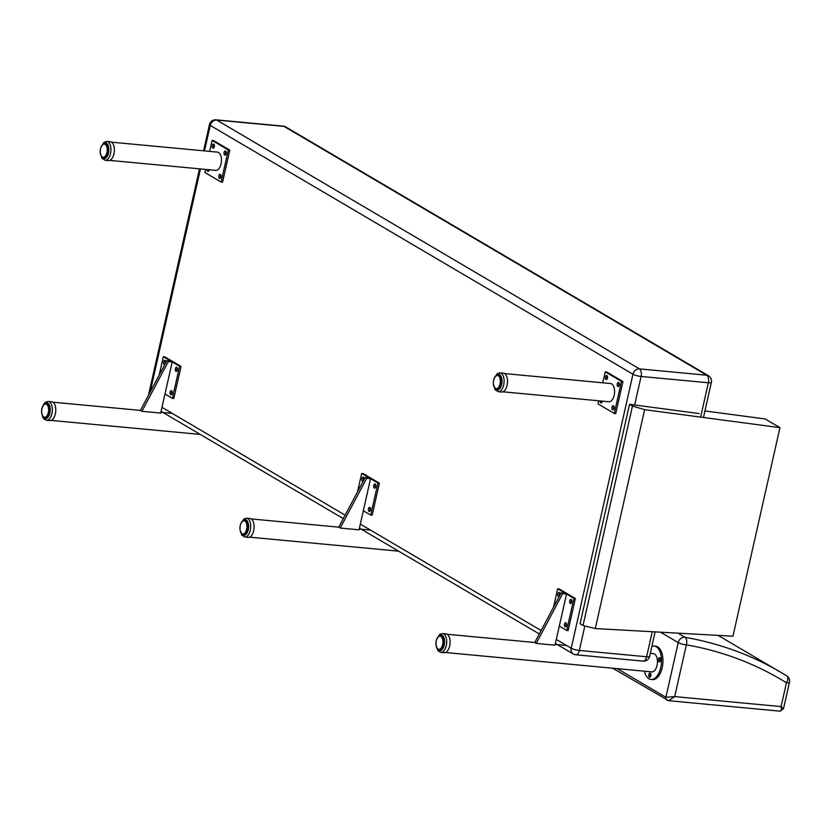<?xml version="1.0" encoding="UTF-8"?>
<svg xmlns="http://www.w3.org/2000/svg" width="831" height="831" viewBox="0 0 831 831"><rect width="100%" height="100%" fill="white"/><g stroke="black" fill="none" stroke-linecap="round" stroke-linejoin="round"><path stroke-width="1.25" d="M204.509 150.91L210.253 125.419A6.108 5.048 -59.5 0 1 216.735 120.079A6.108 3.199 -84.6 0 0 215.998 119.83A6.108 6.108 0 0 0 209.474 124.567A6.108 1.236 12.7 0 0 210.253 125.419L632.952 374.23A6.108 1.236 12.7 0 0 641.085 376.453A6.108 3.199 -84.6 0 0 639.444 368.881A6.108 5.048 120.5 0 0 632.952 374.23L571.209 648.232A6.108 5.048 120.5 0 0 573.286 653.976L573.286 653.976A6.108 5.048 120.5 0 0 575.073 654.548M555.399 643.443L573.286 653.976A6.108 6.108 0 0 0 575.81 654.786L575.81 654.786A6.108 3.199 -84.6 0 0 579.342 650.455A6.108 1.236 -167.3 0 1 571.209 648.232L556.292 639.455M215.998 119.83L283.278 126.146A6.108 3.199 95.4 0 1 284.025 126.395A6.108 5.048 -59.5 0 1 285.802 126.966L285.802 126.966A6.108 6.108 0 0 0 283.278 126.146M708.511 375.778A6.108 5.048 120.5 0 0 706.724 375.207A6.108 3.199 95.4 0 1 708.365 382.769A6.108 1.236 12.7 0 0 711.367 382.374A6.108 6.108 0 0 0 708.511 375.778L285.802 126.966M649.613 656.376A6.108 1.236 -167.3 0 1 646.622 656.77A6.108 3.199 95.4 0 1 643.09 661.112L643.09 661.112A6.108 6.108 0 0 0 649.613 656.376L655.14 631.882M783.529 708.656L789.45 682.386A6.108 1.236 -167.3 0 1 786.448 682.781L781.088 706.589C781.628 709.549 781.285 711.076 780.07 711.159L783.529 708.656L781.088 706.589L674.689 696.596L665.901 697.282A3.054 2.524 120.5 0 0 666.94 700.159A3.054 2.524 120.5 0 0 667.833 700.44L668.643 700.689L674.689 696.596L686.354 644.835A6.108 1.236 -167.3 0 1 678.221 642.612L665.901 697.282L617.256 668.654M786.448 682.781A6.108 3.428 -58.2 0 0 786.718 675.863L786.718 675.863A6.108 3.428 -58.2 0 0 786.677 675.832A409.34 338.581 120.5 0 0 780.974 672.383A409.34 338.581 120.5 0 0 685.066 637.315A6.108 3.272 99.9 0 1 686.354 644.835A403.232 333.532 -59.5 0 1 786.448 682.781M678.003 633.16L685.066 637.315A6.108 5.048 120.5 0 0 678.221 642.612L660.51 632.183M443.983 645.407L442.809 645.303A6.866 3.594 95.4 0 1 442.622 645.905A2.877 1.506 95.4 0 1 442.622 645.905A2.877 1.506 -84.6 0 0 442.632 645.905L443.816 646.019M438.425 636.66L438.706 636.369A7.624 3.999 95.4 0 1 441.095 635.248A7.624 3.999 95.4 0 1 444.232 639.579A7.624 3.999 95.4 0 1 443.307 647.359A7.624 3.999 95.4 0 1 439.672 650.434A7.624 3.999 95.4 0 1 437.511 648.834L438.228 649.364M436.015 645.427L438.217 651.078L440.794 652.377L444.211 652.699A9.463 4.955 -84.6 0 0 450.028 643.745A9.463 4.955 -84.6 0 0 445.977 633.866L442.559 633.544L439.817 634.323L436.535 639.621M436.742 647.588L436.649 647.422A6.627 3.469 95.4 0 0 436.836 647.806L437.148 648.035M437.064 648.055L436.265 646.352A6.627 3.469 95.4 0 0 436.4 646.809L436.607 647.079A7.936 4.155 -84.6 0 0 436.628 647.276M436.098 645.645A6.627 3.469 95.4 0 1 436.015 645.116L435.932 644.347A6.627 3.469 95.4 0 1 435.911 643.786L435.932 642.976A6.627 3.469 95.4 0 1 435.974 642.405L436.078 641.605A6.627 3.469 95.4 0 1 436.171 641.044L436.368 640.275A6.627 3.469 95.4 0 1 436.524 639.756L436.639 639.631M436.524 639.756L436.784 639.06A6.627 3.469 95.4 0 1 437.002 638.603L436.244 640.857M437.002 638.603L437.324 638A6.627 3.469 95.4 0 1 437.573 637.626L437.885 637.439M439.225 636.151L438.955 636.38A6.627 3.469 95.4 0 0 438.654 636.546L438.81 636.349A6.866 3.594 95.4 0 1 438.986 636.245M442.809 636.214L440.669 636.016A6.866 3.594 95.4 0 0 440.326 635.944L442.767 636.172L439.682 636.162A6.627 3.469 95.4 0 0 439.381 636.214L439.568 635.995A6.866 3.594 95.4 0 1 439.848 635.944M439.36 636.151L440.118 636.162A6.627 3.469 95.4 0 1 440.409 636.224L441.053 636.182A6.866 3.594 95.4 0 1 441.375 636.39L443.068 636.546M440.814 636.401L442.913 636.349L440.814 636.401A6.627 3.469 95.4 0 1 441.084 636.588L441.718 636.712A6.866 3.594 95.4 0 1 441.999 637.045L443.453 637.18M443.266 636.858L441.458 636.92A6.627 3.469 95.4 0 1 441.697 637.211L442.289 637.502A6.866 3.594 95.4 0 1 442.518 637.948L443.837 638.073M442.009 637.699L443.65 637.616L442.009 637.699A6.627 3.469 95.4 0 1 442.196 638.073L442.746 638.53A6.866 3.594 95.4 0 1 442.913 639.07L444.149 639.184M444.014 638.644L442.445 638.686A6.627 3.469 95.4 0 1 442.58 639.153L443.068 639.735A6.866 3.594 95.4 0 1 443.172 640.348L444.356 640.462M444.273 639.849L442.746 639.86A6.627 3.469 95.4 0 1 442.83 640.379L443.245 641.075A6.866 3.594 95.4 0 1 443.266 641.729L444.429 641.844M444.408 641.189L442.913 641.158A6.627 3.469 95.4 0 1 442.933 641.709L443.255 642.498A6.866 3.594 95.4 0 1 443.203 643.163L444.356 643.267M444.408 642.602L442.913 642.519A6.627 3.469 95.4 0 1 442.871 643.09L443.11 643.921A6.866 3.594 95.4 0 1 442.985 644.576L444.149 644.679M444.263 644.025L442.778 643.9A6.627 3.469 95.4 0 1 442.674 644.451L442.487 645.22A6.627 3.469 95.4 0 1 442.321 645.739L442.372 646.57A6.866 3.594 95.4 0 1 442.134 647.1L443.37 647.214M443.1 647.785L441.822 647.671A6.866 3.594 95.4 0 1 441.521 648.107L441.271 647.879A6.627 3.469 95.4 0 0 441.521 647.494L442.134 647.1M442.549 648.689L441.168 648.554A6.866 3.594 95.4 0 1 440.835 648.886L440.607 648.627A6.627 3.469 95.4 0 0 440.887 648.346L442.85 648.232M441.271 647.879L442.83 648.263L441.313 648.087M442.03 649.333L440.451 649.188A6.866 3.594 95.4 0 1 440.098 649.385L439.89 649.125A6.627 3.469 95.4 0 0 440.191 648.949L442.3 649.021M441.625 649.728L439.692 649.541A6.866 3.594 95.4 0 1 439.339 649.603L439.163 649.343A6.627 3.469 95.4 0 0 439.464 649.291L441.812 649.551M438.436 649.271A6.627 3.469 95.4 0 0 438.726 649.333L441.51 649.811L438.934 649.603A6.866 3.594 95.4 0 1 438.591 649.52L438.311 649.302M437.386 648.647A6.866 3.594 95.4 0 1 437.262 648.492L437.158 648.284A6.627 3.469 95.4 0 0 437.386 648.575L437.542 648.834M436.649 647.422L436.4 646.809M660.313 658.287A2.098 1.101 -84.6 0 0 659.876 659.315A2.098 1.101 -84.6 0 0 660.022 661.414M658.422 659.18A2.098 1.101 95.4 0 1 659.637 657.695A2.098 1.101 95.4 0 1 660.531 659.887A2.098 1.101 95.4 0 1 659.243 661.871A2.098 1.101 95.4 0 1 658.422 659.18M650.683 673.671A2.098 1.101 -84.6 0 0 650.247 674.699A2.098 1.101 -84.6 0 0 650.393 676.787M648.793 674.564A2.098 1.101 95.4 0 1 650.008 673.068A2.098 1.101 95.4 0 1 650.902 675.26A2.098 1.101 95.4 0 1 649.613 677.255A2.098 1.101 95.4 0 1 648.793 674.564M644.409 671.199A16.786 8.798 -84.6 0 0 651.037 679.488A16.786 8.798 -84.6 0 0 660.728 667.563A16.786 8.798 -84.6 0 0 654.174 646.061A16.786 8.798 -84.6 0 0 651.868 646.414M650.299 653.363L653.457 653.654A9.151 4.799 95.4 0 1 657.041 665.382A9.151 4.799 95.4 0 1 651.743 671.884L445.478 652.512M654.174 646.061L655.628 646.196A16.786 8.798 95.4 0 1 662.193 667.698A16.786 8.798 95.4 0 1 652.491 679.623L651.037 679.488M536.244 643.402A9.151 4.799 -84.6 0 0 535.538 642.851A9.151 4.799 -84.6 0 0 534.769 642.54L536.244 643.402L555.004 645.168L566.534 594.03L562.649 593.666L536.275 643.287M566.534 594.03L561.174 592.794L562.649 593.666M561.174 592.794L534.8 642.415M559.294 596.326A2.098 1.101 95.4 0 1 558.702 596.575A2.098 1.101 95.4 0 1 557.881 593.895A2.098 1.101 95.4 0 1 559.097 592.399A2.098 1.101 95.4 0 1 559.917 595.089A2.098 1.101 95.4 0 1 559.876 595.235M559.772 593.002A2.098 1.101 -84.6 0 0 559.45 596.045M564.446 624.174A2.098 1.101 95.4 0 1 565.662 622.679A2.098 1.101 95.4 0 1 566.482 625.369A2.098 1.101 95.4 0 1 565.267 626.854A2.098 1.101 95.4 0 1 564.446 624.174M566.337 623.281A2.098 1.101 -84.6 0 0 566.046 626.397M569.702 600.855A2.098 1.101 95.4 0 1 570.918 599.359A2.098 1.101 95.4 0 1 571.738 602.049A2.098 1.101 95.4 0 1 570.523 603.535A2.098 1.101 95.4 0 1 569.702 600.855M571.593 599.961A2.098 1.101 -84.6 0 0 571.302 603.077M575.374 598.517L568.155 630.584L566.7 630.449L573.92 598.382L575.374 598.517L559.118 588.95L557.663 588.815L553.529 607.191M559.305 626.096L566.7 630.449M557.663 588.815L573.92 598.382M103.034 144.397L102.899 144.386A7.624 3.999 95.4 0 1 105.371 143.129A7.624 3.999 95.4 0 1 107.282 144.365A7.624 3.999 95.4 0 1 108.31 153.07A7.624 3.999 95.4 0 1 103.937 158.316A7.624 3.999 95.4 0 1 102.026 157.09A7.624 3.999 95.4 0 1 101.694 156.581L101.403 156.186A6.866 3.594 95.4 0 0 101.517 156.363M106.835 141.426A9.463 4.955 -84.6 0 1 109.204 142.953A9.463 4.955 -84.6 0 1 110.481 153.766A9.463 4.955 -84.6 0 1 105.059 160.269L108.477 160.58A9.463 4.955 -84.6 0 0 113.899 154.078A9.463 4.955 -84.6 0 0 112.621 143.275A9.463 4.955 -84.6 0 0 110.253 141.748L106.835 141.426L104.083 142.205L100.842 147.367M100.78 154.711L100.312 153.236A6.627 3.469 95.4 0 1 100.25 152.707L100.187 151.928A6.627 3.469 95.4 0 1 100.187 151.356L100.219 150.546A6.627 3.469 95.4 0 1 100.271 149.985L100.395 149.175A6.627 3.469 95.4 0 1 100.509 148.635L100.717 147.876A6.627 3.469 95.4 0 1 100.894 147.367L101.174 146.682A6.627 3.469 95.4 0 1 101.392 146.246L101.631 146.017A7.936 4.155 -84.6 0 1 101.673 145.903M103.698 144.033L102.67 144.615A6.627 3.469 95.4 0 0 102.379 144.874L102.525 144.698A6.866 3.594 95.4 0 1 102.67 144.563M102.857 144.397L103.252 144.127A6.866 3.594 95.4 0 1 103.449 144.023M103.086 144.334L103.086 144.334A6.627 3.469 95.4 0 1 103.387 144.189L104.01 143.846A6.866 3.594 95.4 0 1 104.332 143.805L103.792 144.002M103.823 144.064L103.823 144.064A6.627 3.469 95.4 0 1 104.124 144.033L104.768 143.856A6.866 3.594 95.4 0 1 105.101 143.96L107.116 144.147M104.374 143.805L107.043 144.064L104.55 144.075A6.627 3.469 95.4 0 1 104.831 144.168L105.485 144.158A6.866 3.594 95.4 0 1 105.797 144.397L107.417 144.552M104.841 144.23L107.251 144.314L105.236 144.386A6.627 3.469 95.4 0 1 105.495 144.584L106.129 144.75A6.866 3.594 95.4 0 1 106.399 145.113L107.812 145.248M107.625 144.895L105.859 144.958A6.627 3.469 95.4 0 1 106.088 145.269L106.68 145.602A6.866 3.594 95.4 0 1 106.887 146.069L108.186 146.194M107.615 144.864L105.859 144.958M108.02 145.726L106.389 145.789A6.627 3.469 95.4 0 1 106.565 146.183L107.106 146.672A6.866 3.594 95.4 0 1 107.261 147.232L108.477 147.347M108.009 145.705L106.389 145.789M108.352 146.786L106.794 146.827A6.627 3.469 95.4 0 1 106.919 147.305L107.396 147.918A6.866 3.594 95.4 0 1 107.479 148.541L108.653 148.645M108.591 148.022L107.064 148.022A6.627 3.469 95.4 0 1 107.137 148.562L107.531 149.279A6.866 3.594 95.4 0 1 107.542 149.933L108.695 150.047M108.695 149.383L107.189 149.341A6.627 3.469 95.4 0 1 107.199 149.902L107.5 150.702A6.866 3.594 95.4 0 1 107.438 151.367L108.591 151.481M108.664 150.806L107.168 150.723A6.627 3.469 95.4 0 1 107.116 151.284L107.324 152.125A6.866 3.594 95.4 0 1 107.189 152.769L108.352 152.873M108.487 152.229L106.991 152.094A6.627 3.469 95.4 0 1 106.877 152.634L106.991 153.486A6.866 3.594 95.4 0 1 106.794 154.078L107.988 154.192M108.175 153.59L106.669 153.392A6.627 3.469 95.4 0 1 106.493 153.901L106.794 154.078M107.75 154.826L106.524 154.711A6.866 3.594 95.4 0 1 106.275 155.231L107.521 155.345M107.241 155.896L105.942 155.771A6.866 3.594 95.4 0 1 105.641 156.186L105.392 155.948A6.627 3.469 95.4 0 0 105.651 155.594L106.275 155.231M106.7 156.737L105.277 156.602A6.866 3.594 95.4 0 1 104.945 156.903L104.716 156.644A6.627 3.469 95.4 0 0 104.997 156.394L105.63 156.207M106.191 157.329L104.55 157.173A6.866 3.594 95.4 0 1 104.197 157.35L104 157.08A6.627 3.469 95.4 0 0 104.301 156.934L106.451 157.049M102.992 157.443A6.866 3.594 95.4 0 1 102.691 157.35L102.545 157.101A6.627 3.469 95.4 0 0 102.836 157.194L103.262 157.236A6.627 3.469 95.4 0 0 103.563 157.204L105.994 157.516L103.792 157.464A6.866 3.594 95.4 0 1 103.439 157.495L102.369 157.152M102.171 157.038A6.866 3.594 95.4 0 1 102.005 156.903L101.881 156.675A6.627 3.469 95.4 0 0 102.151 156.882L102.421 157.101M101.673 156.56L102.338 157.152M100.312 153.236L100.458 153.964A6.627 3.469 95.4 0 0 100.593 154.441L101.257 155.761M100.894 147.367L100.572 148.448M101.392 146.246L101.735 145.674A6.627 3.469 95.4 0 1 101.995 145.311M45.373 403.866L44.396 404.396A6.627 3.469 95.4 0 0 44.105 404.604L44.261 404.417A6.866 3.594 95.4 0 1 44.417 404.292A7.624 3.999 95.4 0 1 46.775 403.139A7.624 3.999 95.4 0 1 50.089 410.306A7.624 3.999 95.4 0 1 45.341 418.336A7.624 3.999 95.4 0 1 43.222 416.788M42.973 416.341A7.624 3.999 95.4 0 1 42.921 416.248L43.482 416.923M41.654 412.82L42.672 417.162L43.887 418.969L46.463 420.278L49.881 420.6A9.463 4.955 -84.6 0 0 55.708 411.646A9.463 4.955 -84.6 0 0 51.657 401.757L48.24 401.435L45.487 402.214L43.929 403.783L42.111 407.876M44.832 417.505L44.843 417.505A6.866 3.594 95.4 0 1 44.656 417.505A6.866 3.594 95.4 0 1 44.49 417.474L44.334 417.214A6.627 3.469 95.4 0 0 44.625 417.245L47.253 417.65M43.409 416.923L47.149 417.733M43.254 416.767A6.866 3.594 95.4 0 1 43.119 416.622L43.004 416.404A6.627 3.469 95.4 0 0 43.254 416.663L43.773 417.193A6.866 3.594 95.4 0 0 43.991 417.318M42.807 416.206L42.433 415.604A7.936 4.155 -84.6 0 1 42.339 415.303M42.464 415.614A6.627 3.469 95.4 0 0 42.672 415.967A6.866 3.594 95.4 0 1 42.558 415.791L42.464 415.292M41.779 412.903L42.433 415.604M42.641 406.681L42.506 406.837A6.627 3.469 95.4 0 0 42.319 407.315L42.069 408.042A6.627 3.469 95.4 0 0 41.934 408.572L41.768 409.361A6.627 3.469 95.4 0 0 41.685 409.922L41.612 410.732A6.627 3.469 95.4 0 0 41.592 411.303L41.602 412.103A6.627 3.469 95.4 0 0 41.643 412.654L41.747 413.412A6.627 3.469 95.4 0 0 41.851 413.921L41.945 414.087M42.506 406.837L42.817 406.203A6.627 3.469 95.4 0 1 43.056 405.798L44.033 404.749M43.7 404.977A6.627 3.469 95.4 0 0 43.43 405.289L43.555 405.133A6.866 3.594 95.4 0 1 43.7 404.957L45.009 403.97A6.866 3.594 95.4 0 1 45.248 403.887M44.832 404.178L44.832 404.178A6.627 3.469 95.4 0 1 45.134 404.095L45.767 403.824A6.866 3.594 95.4 0 1 45.944 403.824A6.866 3.594 95.4 0 1 46.11 403.856L45.362 403.866M45.56 404.043L45.56 404.043A6.627 3.469 95.4 0 1 45.861 404.074L46.505 403.97A6.866 3.594 95.4 0 1 46.837 404.136L48.634 404.313M46.276 404.198L48.52 404.157L46.276 404.198A6.627 3.469 95.4 0 1 46.557 404.344L47.19 404.406A6.866 3.594 95.4 0 1 47.492 404.707L48.998 404.853M48.759 404.468L46.941 404.624A6.627 3.469 95.4 0 1 47.19 404.884L47.803 405.123A6.866 3.594 95.4 0 1 48.042 405.538L49.393 405.673M47.512 405.32L49.216 405.258L47.512 405.32A6.627 3.469 95.4 0 1 47.731 405.684L48.291 406.079A6.866 3.594 95.4 0 1 48.478 406.598L49.735 406.712M49.59 406.203L47.99 406.255A6.627 3.469 95.4 0 1 48.156 406.691L48.655 407.242A6.866 3.594 95.4 0 1 48.78 407.834L49.974 407.948M49.881 407.356L48.343 407.377A6.627 3.469 95.4 0 1 48.447 407.876L48.884 408.54A6.866 3.594 95.4 0 1 48.925 409.184L50.099 409.299M50.057 408.655L48.551 408.634A6.627 3.469 95.4 0 1 48.593 409.184L48.946 409.943A6.866 3.594 95.4 0 1 48.915 410.607L50.068 410.722M50.099 410.057L48.603 409.984A6.627 3.469 95.4 0 1 48.582 410.556L48.842 411.376A6.866 3.594 95.4 0 1 48.749 412.031L49.902 412.145M49.995 411.48L48.51 411.366A6.627 3.469 95.4 0 1 48.427 411.927L48.593 412.778A6.866 3.594 95.4 0 1 48.427 413.402L49.6 413.506M49.756 412.882L48.26 412.716A6.627 3.469 95.4 0 1 48.115 413.246L48.198 414.087A6.866 3.594 95.4 0 1 47.969 414.648L49.185 414.762M49.393 414.191L47.876 413.973A6.627 3.469 95.4 0 1 47.679 414.451L47.969 414.648M48.925 415.355L47.679 415.24A6.866 3.594 95.4 0 1 47.398 415.718L48.686 415.832M48.395 416.321L47.045 416.196A6.866 3.594 95.4 0 1 46.733 416.56L46.494 416.321A6.627 3.469 95.4 0 0 46.765 416.009L47.398 415.718M47.855 417.058L46.349 416.913A6.866 3.594 95.4 0 1 46.006 417.152L45.788 416.892A6.627 3.469 95.4 0 0 46.089 416.684L46.733 416.57M45.061 417.204A6.627 3.469 95.4 0 0 45.362 417.11L47.627 417.307L45.788 417.027M44.334 417.214L43.918 417.1A6.627 3.469 95.4 0 1 43.638 416.954M220.329 174.375A2.098 1.101 95.4 0 1 220.942 176.733A2.098 1.101 95.4 0 1 219.685 178.468A2.098 1.101 95.4 0 1 219.426 178.385A2.098 1.101 95.4 0 1 218.823 176.027A2.098 1.101 95.4 0 1 220.08 174.292A2.098 1.101 95.4 0 1 220.329 174.375M220.755 174.884A2.098 1.101 -84.6 0 0 220.464 178.011M213.764 144.095A2.098 1.101 95.4 0 1 214.377 146.453A2.098 1.101 95.4 0 1 213.12 148.188A2.098 1.101 95.4 0 1 212.861 148.105A2.098 1.101 95.4 0 1 212.248 145.747A2.098 1.101 95.4 0 1 213.505 144.012A2.098 1.101 95.4 0 1 213.764 144.095M214.19 144.604A2.098 1.101 -84.6 0 0 213.889 147.731M209.132 169.732A2.098 1.101 95.4 0 1 207.864 171.508A2.098 1.101 95.4 0 1 207.605 171.425A2.098 1.101 95.4 0 1 206.95 169.524M208.404 169.669A2.098 1.101 -84.6 0 0 208.633 171.051M225.585 151.055A2.098 1.101 95.4 0 1 226.198 153.413A2.098 1.101 95.4 0 1 224.941 155.148A2.098 1.101 95.4 0 1 224.682 155.065A2.098 1.101 95.4 0 1 224.069 152.707A2.098 1.101 95.4 0 1 225.336 150.972A2.098 1.101 95.4 0 1 225.585 151.055M226.011 151.564A2.098 1.101 -84.6 0 0 225.72 154.691M205.548 169.399L204.852 172.484L221.108 182.051L228.338 149.996L212.082 140.418L209.609 151.387M111.468 142.163L217.452 152.125A9.151 4.799 95.4 0 1 221.036 163.852A9.151 4.799 95.4 0 1 215.738 170.355L109.754 160.393M221.108 182.051L222.563 182.197L229.792 150.131L228.338 149.996M212.082 140.418L213.536 140.564L229.792 150.131M141.924 411.303A9.151 4.799 -84.6 0 0 141.208 410.743A9.151 4.799 -84.6 0 0 140.439 410.431L141.924 411.303L160.684 413.059L172.204 361.932L168.319 361.568L141.945 411.179M172.204 361.932L170.729 361.059L166.844 360.696L168.319 361.568M166.844 360.696L140.47 410.306M164.964 364.227A2.098 1.101 95.4 0 1 164.372 364.477A2.098 1.101 95.4 0 1 163.551 361.786A2.098 1.101 95.4 0 1 164.767 360.301A2.098 1.101 95.4 0 1 165.587 362.981A2.098 1.101 95.4 0 1 165.546 363.137M165.442 360.893A2.098 1.101 -84.6 0 0 165.12 363.947M170.126 392.066A2.098 1.101 95.4 0 1 171.331 390.58A2.098 1.101 95.4 0 1 172.152 393.26A2.098 1.101 95.4 0 1 170.937 394.756A2.098 1.101 95.4 0 1 170.126 392.066M172.017 391.172A2.098 1.101 -84.6 0 0 171.716 394.289M175.372 368.746A2.098 1.101 95.4 0 1 176.588 367.26A2.098 1.101 95.4 0 1 177.408 369.94A2.098 1.101 95.4 0 1 176.193 371.436A2.098 1.101 95.4 0 1 175.372 368.746M177.263 367.853A2.098 1.101 -84.6 0 0 176.972 370.969M181.054 366.419L173.824 398.475L172.37 398.34L179.6 366.274L181.054 366.419L164.798 356.842L163.333 356.707L159.199 375.082M164.974 393.987L172.37 398.34M163.333 356.707L179.6 366.274M496.014 375.789A7.624 3.999 95.4 0 1 498.517 374.542A7.624 3.999 95.4 0 1 500.428 375.768A7.624 3.999 95.4 0 1 501.457 384.483A7.624 3.999 95.4 0 1 497.083 389.729A7.624 3.999 95.4 0 1 495.172 388.493A7.624 3.999 95.4 0 1 494.84 387.984L493.458 384.649A6.627 3.469 95.4 0 1 493.396 384.119L493.334 383.33A6.627 3.469 95.4 0 1 493.323 382.769L493.365 383.527M499.982 372.839A9.463 4.955 -84.6 0 1 502.35 374.365A9.463 4.955 -84.6 0 1 503.628 385.169A9.463 4.955 -84.6 0 1 498.205 391.671L501.623 391.993A9.463 4.955 -84.6 0 0 507.035 385.491A9.463 4.955 -84.6 0 0 505.767 374.688A9.463 4.955 -84.6 0 0 503.389 373.161L499.982 372.839L497.229 373.618L493.988 378.78M493.375 382.582L493.365 381.959A6.627 3.469 95.4 0 1 493.417 381.387L493.541 380.588A6.627 3.469 95.4 0 1 493.656 380.037L493.863 379.279A6.627 3.469 95.4 0 1 494.03 378.77L494.32 378.095A6.627 3.469 95.4 0 1 494.538 377.658L495.671 376.111A6.866 3.594 95.4 0 1 495.816 375.965M495.525 376.287L495.525 376.287A6.627 3.469 95.4 0 1 495.816 376.028L496.398 375.539A6.866 3.594 95.4 0 1 496.585 375.435M496.19 375.903L496.232 375.737A6.627 3.469 95.4 0 1 496.533 375.591L497.156 375.248A6.866 3.594 95.4 0 1 497.468 375.217M496.2 375.705L496.959 375.467A6.627 3.469 95.4 0 1 497.26 375.446L497.904 375.259A6.866 3.594 95.4 0 1 498.247 375.363L500.262 375.56M500.189 375.477L497.686 375.487A6.627 3.469 95.4 0 1 497.977 375.581L498.621 375.57A6.866 3.594 95.4 0 1 498.932 375.809L500.563 375.965M498.382 375.789L500.397 375.726L498.382 375.789A6.627 3.469 95.4 0 1 498.642 375.996L499.275 376.163A6.866 3.594 95.4 0 1 499.545 376.526L500.958 376.661M499.088 376.214L500.761 376.277L499.005 376.37A6.627 3.469 95.4 0 1 499.234 376.682L499.826 377.004A6.866 3.594 95.4 0 1 500.033 377.482L501.332 377.606M499.805 376.983L501.155 377.108L499.524 377.191A6.627 3.469 95.4 0 1 499.711 377.596L500.252 378.074A6.866 3.594 95.4 0 1 500.397 378.635L501.623 378.749M501.498 378.198L499.94 378.23A6.627 3.469 95.4 0 1 500.065 378.707L500.542 379.32A6.866 3.594 95.4 0 1 500.615 379.944L501.799 380.058M501.737 379.435L500.21 379.435A6.627 3.469 95.4 0 1 500.283 379.964L500.678 380.691A6.866 3.594 95.4 0 1 500.678 381.346L501.841 381.45M501.841 380.795L500.335 380.754A6.627 3.469 95.4 0 1 500.345 381.315L500.646 382.115A6.866 3.594 95.4 0 1 500.584 382.779L501.737 382.883M501.799 382.218L500.314 382.125A6.627 3.469 95.4 0 1 500.252 382.696L500.47 383.538A6.866 3.594 95.4 0 1 500.335 384.171L501.498 384.286M501.623 383.642L500.137 383.496A6.627 3.469 95.4 0 1 500.013 384.047L500.137 384.888A6.866 3.594 95.4 0 1 499.94 385.48L501.135 385.594M501.322 385.002L499.815 384.805A6.627 3.469 95.4 0 1 499.639 385.314L499.94 385.48M500.896 386.238L499.67 386.124A6.866 3.594 95.4 0 1 499.41 386.644L500.667 386.758M500.387 387.298L499.088 387.184A6.866 3.594 95.4 0 1 498.787 387.599L498.538 387.36A6.627 3.469 95.4 0 0 498.797 387.007L499.41 386.644M499.846 388.15L498.423 388.015A6.866 3.594 95.4 0 1 498.091 388.316L497.862 388.056A6.627 3.469 95.4 0 0 498.143 387.797L500.137 387.724M499.338 388.742L497.686 388.586A6.866 3.594 95.4 0 1 497.343 388.752L497.146 388.493A6.627 3.469 95.4 0 0 497.437 388.347L499.597 388.451M496.128 388.856A6.866 3.594 95.4 0 1 495.837 388.752L495.692 388.503A6.627 3.469 95.4 0 0 495.982 388.596L496.408 388.648A6.627 3.469 95.4 0 0 496.709 388.617L499.14 388.929L496.928 388.877A6.866 3.594 95.4 0 1 496.574 388.908L498.901 389.126L496.574 388.908M495.515 388.565L496.398 388.659M494.663 387.765A6.866 3.594 95.4 0 1 494.549 387.599L494.445 387.402A6.627 3.469 95.4 0 0 494.674 387.713L494.819 387.963M493.926 386.114L493.957 386.488A6.627 3.469 95.4 0 0 494.144 386.893L494.393 387.153M493.718 379.86L493.385 382.135M494.03 378.77L493.832 379.362M494.538 377.658L494.881 377.077A6.627 3.469 95.4 0 1 495.131 376.723M613.475 405.788A2.098 1.101 95.4 0 1 614.088 408.135A2.098 1.101 95.4 0 1 612.831 409.88A2.098 1.101 95.4 0 1 612.572 409.787A2.098 1.101 95.4 0 1 611.959 407.429A2.098 1.101 95.4 0 1 613.226 405.694A2.098 1.101 95.4 0 1 613.475 405.788M613.901 406.297A2.098 1.101 -84.6 0 0 613.61 409.413M606.91 375.508A2.098 1.101 95.4 0 1 607.523 377.866A2.098 1.101 95.4 0 1 606.256 379.601A2.098 1.101 95.4 0 1 606.007 379.507A2.098 1.101 95.4 0 1 605.394 377.16A2.098 1.101 95.4 0 1 606.651 375.415A2.098 1.101 95.4 0 1 606.91 375.508M607.326 376.017A2.098 1.101 -84.6 0 0 607.035 379.133M602.267 401.144A2.098 1.101 95.4 0 1 601.01 402.921A2.098 1.101 95.4 0 1 600.751 402.827A2.098 1.101 95.4 0 1 600.096 400.937M601.551 401.072A2.098 1.101 -84.6 0 0 601.779 402.453M618.731 382.468A2.098 1.101 95.4 0 1 619.344 384.826A2.098 1.101 95.4 0 1 618.087 386.56A2.098 1.101 95.4 0 1 617.828 386.467A2.098 1.101 95.4 0 1 617.215 384.119A2.098 1.101 95.4 0 1 618.482 382.374A2.098 1.101 95.4 0 1 618.731 382.468M619.157 382.977A2.098 1.101 -84.6 0 0 618.866 386.093M598.694 400.802L597.998 403.897L614.254 413.464L621.484 381.398L605.228 371.831L602.755 382.8M504.604 373.576L610.598 383.538A9.151 4.799 95.4 0 1 614.171 395.255A9.151 4.799 95.4 0 1 608.884 401.757L502.9 391.806M614.254 413.464L615.709 413.599L622.938 381.533L621.484 381.398M605.228 371.831L606.682 371.966L622.938 381.533M242.787 521.255L242.61 521.162A7.624 3.999 95.4 0 1 245.114 519.884A7.624 3.999 95.4 0 1 247.036 521.12A7.624 3.999 95.4 0 1 248.054 529.835A7.624 3.999 95.4 0 1 243.691 535.081A7.624 3.999 95.4 0 1 241.779 533.845A7.624 3.999 95.4 0 1 241.447 533.336L240.066 530.001A6.627 3.469 95.4 0 1 239.993 529.472L239.941 528.682A6.627 3.469 95.4 0 1 239.93 528.121L239.962 527.311A6.627 3.469 95.4 0 1 240.024 526.74L240.149 525.94A6.627 3.469 95.4 0 1 240.263 525.389L240.471 524.631A6.627 3.469 95.4 0 1 240.637 524.122L240.325 525.202M246.578 518.191A9.463 4.955 -84.6 0 1 248.957 519.718A9.463 4.955 -84.6 0 1 250.224 530.521A9.463 4.955 -84.6 0 1 244.813 537.023L248.23 537.345A9.463 4.955 -84.6 0 0 253.642 530.843A9.463 4.955 -84.6 0 0 252.375 520.04A9.463 4.955 -84.6 0 0 249.996 518.502L246.578 518.191L243.836 518.97L240.595 524.132M240.637 524.122L240.917 523.447A6.627 3.469 95.4 0 1 241.135 523L241.478 522.429A6.627 3.469 95.4 0 1 241.738 522.076L242.777 521.162M241.738 522.076L242.268 521.463A6.866 3.594 95.4 0 1 242.413 521.317M243.441 520.788L243.14 520.944A6.627 3.469 95.4 0 0 242.839 521.089L243.005 520.892A6.866 3.594 95.4 0 1 243.192 520.788M243.348 520.715L243.763 520.601A6.866 3.594 95.4 0 1 244.075 520.57M243.566 520.819L243.566 520.819A6.627 3.469 95.4 0 1 243.867 520.788L244.511 520.611A6.866 3.594 95.4 0 1 244.854 520.715L246.869 520.902M244.283 520.819L246.786 520.819L244.293 520.84A6.627 3.469 95.4 0 1 244.584 520.933L245.228 520.923A6.866 3.594 95.4 0 1 245.54 521.162L247.171 521.317M244.594 520.985L247.004 521.079L244.989 521.141A6.627 3.469 95.4 0 1 245.249 521.349L245.872 521.515A6.866 3.594 95.4 0 1 246.142 521.878L247.555 522.003M247.378 521.65L245.602 521.723A6.627 3.469 95.4 0 1 245.841 522.034L246.423 522.356A6.866 3.594 95.4 0 1 246.641 522.834L247.929 522.959M247.763 522.481L246.132 522.543A6.627 3.469 95.4 0 1 246.319 522.948L246.859 523.426A6.866 3.594 95.4 0 1 247.004 523.987L248.23 524.101M248.105 523.551L246.547 523.582A6.627 3.469 95.4 0 1 246.672 524.06L247.139 524.673A6.866 3.594 95.4 0 1 247.223 525.296L248.407 525.41M248.334 524.787L246.817 524.787A6.627 3.469 95.4 0 1 246.89 525.317L247.274 526.033A6.866 3.594 95.4 0 1 247.285 526.698L248.448 526.802M248.438 526.148L246.942 526.106A6.627 3.469 95.4 0 1 246.952 526.667L247.254 527.456A6.866 3.594 95.4 0 1 247.191 528.132L248.344 528.236M248.407 527.571L246.921 527.477A6.627 3.469 95.4 0 1 246.859 528.049L247.077 528.88A6.866 3.594 95.4 0 1 246.942 529.524L248.105 529.638M248.23 528.994L246.734 528.848A6.627 3.469 95.4 0 1 246.62 529.399L246.745 530.24A6.866 3.594 95.4 0 1 246.537 530.832L247.742 530.947M247.918 530.355L246.412 530.157A6.627 3.469 95.4 0 1 246.246 530.656L246.537 530.832M247.503 531.591L246.277 531.476A6.866 3.594 95.4 0 1 246.018 531.996L247.274 532.11M246.994 532.65L245.696 532.536A6.866 3.594 95.4 0 1 245.394 532.951L245.145 532.713A6.627 3.469 95.4 0 0 245.405 532.359L246.018 531.996M245.945 534.094L244.293 533.938A6.866 3.594 95.4 0 1 243.94 534.104L243.743 533.845A6.627 3.469 95.4 0 0 244.044 533.699L244.47 533.409A6.627 3.469 95.4 0 0 244.75 533.149L246.745 533.076L245.031 533.367A6.866 3.594 95.4 0 1 244.688 533.668L246.205 533.803L244.522 533.575M245.581 534.416L243.535 534.229A6.866 3.594 95.4 0 1 243.182 534.26L243.016 533.99A6.627 3.469 95.4 0 0 243.317 533.969L245.747 534.281M242.299 533.855A6.627 3.469 95.4 0 0 242.59 533.949L245.509 534.478L242.766 534.208A6.866 3.594 95.4 0 1 242.444 534.104L242.122 533.907M241.27 533.118A6.866 3.594 95.4 0 1 241.146 532.951L241.052 532.754A6.627 3.469 95.4 0 0 241.281 533.066L241.634 533.44A6.627 3.469 95.4 0 0 241.894 533.647L241.759 533.668A6.866 3.594 95.4 0 0 241.925 533.803M240.533 531.466L240.564 531.84A6.627 3.469 95.4 0 0 240.751 532.245L240.969 532.494M242.05 521.847L241.135 523M340.263 528.049A9.151 4.799 -84.6 0 0 339.557 527.488A9.151 4.799 -84.6 0 0 338.788 527.176L340.263 528.049L359.023 529.814L370.553 478.677L366.668 478.313L340.295 527.924M370.553 478.677L365.193 477.441L366.668 478.313M365.193 477.441L338.819 527.051M363.313 480.972A2.098 1.101 95.4 0 1 362.721 481.222A2.098 1.101 95.4 0 1 361.901 478.531A2.098 1.101 95.4 0 1 363.116 477.046A2.098 1.101 95.4 0 1 363.926 479.736A2.098 1.101 95.4 0 1 363.895 479.882M363.791 477.638A2.098 1.101 -84.6 0 0 363.469 480.692M368.465 508.811A2.098 1.101 95.4 0 1 369.681 507.326A2.098 1.101 95.4 0 1 370.501 510.016A2.098 1.101 95.4 0 1 369.286 511.501A2.098 1.101 95.4 0 1 368.465 508.811M370.356 507.918A2.098 1.101 -84.6 0 0 370.065 511.044M373.721 485.491A2.098 1.101 95.4 0 1 374.937 484.006A2.098 1.101 95.4 0 1 375.757 486.696A2.098 1.101 95.4 0 1 374.542 488.181A2.098 1.101 95.4 0 1 373.721 485.491M375.612 484.598A2.098 1.101 -84.6 0 0 375.321 487.724M379.393 483.164L372.174 515.23L370.719 515.095L377.939 483.029L379.393 483.164L363.137 473.597L361.682 473.452L357.538 491.827M363.324 510.743L370.719 515.095M361.682 473.452L377.939 483.029M632.484 406.047L583.019 625.504L595.287 628.558L732.952 636.214L779.956 427.653L644.617 409.673L632.484 406.047L629.524 404.302L699.12 413.547M583.019 625.504L580.069 623.769L629.524 404.302M779.956 427.653L765.174 418.959L704.927 410.95M634.655 404.988L641.085 376.453L708.365 382.769L700.626 417.12M706.724 375.207L639.444 368.881L216.735 120.079L284.025 126.395L706.724 375.207M652.262 631.726L646.622 656.77L579.342 650.455L584.775 626.335M541.116 630.521L360.311 524.101M345.135 515.168L161.972 407.346M150.151 392.097L200.448 168.922M439.651 649.665A7.624 3.999 -84.6 0 0 440.513 650.351M441.905 635.486A7.624 3.999 -84.6 0 0 440.939 635.995M436.877 648.003A7.936 4.155 -84.6 0 0 443.422 647.546A7.936 4.155 -84.6 0 0 443.474 636.785A7.936 4.155 -84.6 0 0 437.729 637.398M440.794 652.377A9.463 4.955 -84.6 0 0 445.291 648.564A9.463 4.955 -84.6 0 0 446.444 638.925A9.463 4.955 -84.6 0 0 442.559 633.544M437.386 648.575L437.76 648.918A6.627 3.469 95.4 0 0 438.03 649.094M442.321 645.739L442.061 646.445A6.627 3.469 95.4 0 1 441.843 646.902M438.654 636.546L438.238 636.868A6.627 3.469 95.4 0 0 437.958 637.148L437.573 637.626M443.588 646.684L442.393 646.362L443.661 646.487M441.479 649.842L438.924 649.603L441.479 649.842M437.127 648.035L437.625 648.834M443.255 636.837L441.479 636.775L443.183 636.712M442.102 637.491L443.546 637.367M442.601 638.468L443.899 638.281M443.006 639.631L444.19 639.392M444.408 641.054L443.131 640.545L444.377 640.659M444.419 642.446L443.214 641.916L444.429 642.031M444.294 643.848L443.079 643.734L444.346 643.433M444.034 645.22L442.809 645.105L444.128 644.814M443.193 647.598L441.988 647.152M442.674 648.512L441.344 648.107M442.165 649.188L440.617 648.793L442.289 649.042M441.77 649.593L439.879 649.25L441.812 649.562M106.171 143.368A7.624 3.999 -84.6 0 0 105.194 143.888M103.917 157.547A7.624 3.999 -84.6 0 0 104.779 158.233M101.081 155.719A7.936 4.155 -84.6 0 0 101.922 157.339A7.936 4.155 -84.6 0 0 107.646 155.511A7.936 4.155 -84.6 0 0 107.812 144.781A7.936 4.155 -84.6 0 0 102.099 145.103M100.593 154.441L100.821 155.075A6.627 3.469 95.4 0 0 100.998 155.48M101.881 156.675L101.527 156.311A6.627 3.469 95.4 0 1 101.299 155.999M106.493 153.901L106.212 154.587A6.627 3.469 95.4 0 1 105.994 155.023M105.828 157.661L103.875 157.339L105.973 157.537M105.267 144.282L107.23 144.293M106.088 144.729L107.531 144.729M107.999 145.685L106.461 145.602L107.895 145.435M106.97 146.599L108.248 146.391M107.313 147.804L108.518 147.544M108.684 149.248L107.438 148.728L108.664 148.842M108.674 150.65L107.479 150.11L108.695 150.224M108.508 152.052L107.303 151.938L108.57 151.637M108.227 153.403L106.991 153.288L108.321 153.008M106.7 154.161L107.822 154.639M107.344 155.709L106.119 155.272M106.825 156.571L105.454 156.176M106.326 157.184L104.716 156.799L106.441 157.069M101.673 146.038L101.112 147.139M45.331 417.567A7.624 3.999 -84.6 0 0 46.183 418.242M47.575 403.378A7.624 3.999 -84.6 0 0 46.609 403.887M42.558 415.936A7.936 4.155 -84.6 0 0 47.138 418.055A7.936 4.155 -84.6 0 0 50.255 410.285A7.936 4.155 -84.6 0 0 48.105 403.388A7.936 4.155 -84.6 0 0 43.586 404.977M43.389 405.31A7.936 4.155 -84.6 0 0 43.254 405.57L41.893 408.551L41.612 412.716M46.463 420.278A9.463 4.955 -84.6 0 0 52.353 410.327A9.463 4.955 -84.6 0 0 48.24 401.435M47.679 414.451L47.367 415.085A6.627 3.469 95.4 0 1 47.128 415.49M41.851 413.921L42.038 414.596A6.627 3.469 95.4 0 0 42.194 415.033M47.398 417.526L45.601 417.359A6.866 3.594 95.4 0 1 45.248 417.463L45.061 417.255M47.596 405.133L49.102 405.029M48.125 406.037L49.465 405.86M48.541 407.148L49.787 406.92M49.86 407.273L48.52 407.148M50.047 408.54L48.749 408.031L50.005 408.146M50.099 409.901L48.873 409.371L50.099 409.486M50.016 411.314L48.811 411.2L50.057 410.888M49.798 412.695L48.665 412.176L49.881 412.29M49.455 414.004L48.208 413.88L49.569 413.62M47.897 414.721L49.019 415.168M47.357 415.749L48.51 416.144M47.99 416.892L46.536 416.518M47.544 417.391L45.788 417.037M499.317 374.781A7.624 3.999 -84.6 0 0 498.34 375.3M497.063 388.95A7.624 3.999 -84.6 0 0 497.925 389.646M494.227 387.132A7.936 4.155 -84.6 0 0 495.068 388.752A7.936 4.155 -84.6 0 0 500.792 386.924A7.936 4.155 -84.6 0 0 500.958 376.194A7.936 4.155 -84.6 0 0 495.245 376.505M494.819 377.316A7.936 4.155 -84.6 0 0 494.767 377.419L494.268 378.552M493.458 384.649L493.604 385.376A6.627 3.469 95.4 0 0 493.739 385.854M495.692 388.503L495.297 388.295A6.627 3.469 95.4 0 1 495.027 388.087M499.639 385.314L499.358 385.989A6.627 3.469 95.4 0 1 499.14 386.436M498.974 389.064L497.021 388.752L499.119 388.95M498.6 375.56L500.376 375.705M499.047 376.194L500.667 376.131M499.639 376.983L501.041 376.848M500.2 378.012L501.394 377.804M500.459 379.216L501.654 378.957M501.831 380.66L500.605 380.546L501.81 380.255M501.81 382.052L500.626 381.522L501.831 381.637M501.654 383.465L500.449 383.351L501.716 383.049M501.373 384.805L500.137 384.691L501.467 384.421M500.968 386.051L499.815 385.574M500.491 387.121L499.265 386.685M498.766 387.62L499.971 387.973M499.473 388.596L497.873 388.233L499.576 388.472M493.375 384.026L493.645 384.909M245.924 520.133A7.624 3.999 -84.6 0 0 244.948 520.642M243.67 534.302A7.624 3.999 -84.6 0 0 244.532 534.987M240.834 532.484A7.936 4.155 -84.6 0 0 241.676 534.104A7.936 4.155 -84.6 0 0 247.399 532.266A7.936 4.155 -84.6 0 0 247.555 521.536A7.936 4.155 -84.6 0 0 241.852 521.858M241.426 522.668A7.936 4.155 -84.6 0 0 241.374 522.772L240.855 523.904M240.066 530.001L240.211 530.729A6.627 3.469 95.4 0 0 240.336 531.206M246.246 530.656L245.966 531.341A6.627 3.469 95.4 0 1 245.747 531.778M242.839 521.089L242.413 521.38A6.627 3.469 95.4 0 0 242.133 521.639M243.4 520.725L242.777 521.255M246.454 533.502L245.083 533.19L246.568 533.325M245.02 521.047L246.984 521.047M247.358 521.629L245.644 521.567L247.274 521.484M246.371 522.315L247.648 522.2M246.786 523.353L247.991 523.156M247.067 524.569L248.261 524.309M248.438 526.013L247.181 525.493L248.417 525.608M248.417 527.405L247.223 526.875L248.438 526.989M248.261 528.807L247.108 528.277L248.324 528.391M247.981 530.157L246.745 530.043L248.074 529.763M246.454 530.926L247.576 531.393M247.098 532.463L245.872 532.037M246.08 533.949L244.48 533.585M245.727 534.302L243.628 534.104L245.737 534.281M595.287 628.558L644.617 409.673M643.09 661.112L575.81 654.786M711.367 382.374L703.452 417.494M161.069 411.345L343.307 518.606M359.418 528.09L539.288 633.96M209.474 124.567L203.553 150.816M199.502 168.828L148.469 395.265M612.686 668.217L668.654 700.689L780.07 711.159M789.45 682.386A6.108 6.108 0 0 0 786.718 675.863L718.119 635.393M436.337 640.369L435.953 643.62M435.953 644.534L435.984 645.064M435.963 643.173L436.265 645.905M437.293 638.021L437.864 637.398M437.833 637.45L438.591 636.65M439.36 636.162L438.706 636.369M443.64 637.595L442.123 637.502M438.404 649.333L438.924 649.603M447.192 634.282L534.78 642.508M555.181 644.43L566.565 645.5M105.059 160.269L101.984 158.368L100.478 153.496M100.406 149.362L100.239 152.613M102.296 145.093L101.662 146.038M102.899 144.386L102.348 144.864M106.97 156.353L105.485 156.166M100.26 152.146L100.281 153.32M100.333 149.809L100.686 147.96M49.195 405.227L47.627 405.144M49.86 407.263L48.593 407.148M48.125 416.726L46.567 416.508M45.227 417.463L47.253 417.661M51.158 420.413L200.271 434.416M52.872 402.183L140.449 410.41M160.85 412.321L172.235 413.391M498.205 391.671L495.131 389.781L493.427 384.722M496.18 375.809L495.453 376.547M496.772 375.363L500.179 375.467M501.145 377.087L499.66 376.994M244.813 537.023L241.738 535.133L240.232 530.261M240.159 526.127L240.034 528.911M239.972 528.88L240.034 530.074M243.545 520.757L246.786 520.819L244.511 520.611M245.332 532.983L246.714 533.118M242.091 533.918L242.766 534.208M240.086 526.563L240.439 524.714M249.497 537.158L398.62 551.161M251.211 518.928L338.799 527.155M359.189 529.067L370.584 530.136"/></g></svg>

